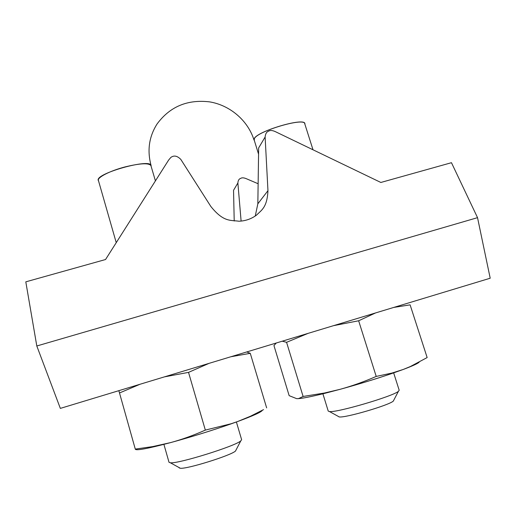 <?xml version="1.0" encoding="UTF-8"?>
<svg xmlns="http://www.w3.org/2000/svg" width="516" height="516" viewBox="0 0 516 516"><rect width="100%" height="100%" fill="white"/><g stroke="black" fill="none" stroke-linecap="round" stroke-linejoin="round"><path stroke-width="0.77" d="M36.804 345.984L60.34 408.388L490.2 278.221L477.532 217.662L451.468 162.695L380.847 182.464L275.415 131.677C272.403 130.284 270.126 130.122 268.597 131.199C266.637 131.793 265.476 133.728 265.121 137.011L267.959 190.668C267.12 207.722 261.399 210.128 256.517 215.133C251.24 218.977 245.364 221.003 238.876 221.222C230.697 219.958 223.68 222.493 210.818 206.432L180.845 159.457C177.278 155.774 173.937 155.116 170.822 157.464L168.622 160.076L105.548 259.522L25.8 281.846L36.804 345.984L477.532 217.662M234.212 221.009L233.542 190.294L237.876 182.987L241.107 221.08M258.129 183.741L246.248 178.671C243.72 177.639 241.843 177.556 240.611 178.42C239.005 178.917 238.089 180.439 237.876 182.987M255.252 216.03L257.839 203.814L258.658 147.918L265.121 137.011M151.104 166.236L151.091 165.546C150.769 158.102 95.911 173.253 98.175 180.219L98.582 181.039M304.924 124.291L304.904 123.634C304.608 117.087 257.013 131.219 254.22 138.688L254.349 140.539M116.242 242.668L98.395 180.4C97.105 177.465 110.031 170.822 124.975 166.939C140.152 163.25 148.802 162.804 150.917 165.597L155.419 180.897M118.854 390.67L119.499 392.973L140.094 384.233M262.341 410.285C261.625 411.968 253.395 415.709 237.65 421.52L230.942 423.92C211.238 430.776 191.12 437.007 170.59 442.605L152.588 446.617L135.282 449.094L119.499 392.973M263.547 409.627L250.383 416.277L237.65 421.52L231.149 423.746L205.336 430.099C193.552 435.343 181.967 439.509 170.59 442.605L169.558 442.876C147.808 448.604 136.398 450.732 135.334 449.255M205.336 430.099L188.527 372.378L209.032 363.361M164.423 376.867L188.527 372.378M266.649 407.898L250.266 353.318L246.719 351.951M230.833 356.756L250.266 353.318M236.393 421.978L241.636 439.729L240.772 440.896C235.141 446.211 178.194 463.936 170.377 462.781L169.016 462.297L163.907 444.366M236.102 449.868L235.49 451.048C230.839 455.531 186.74 469.296 180.297 468.244L179.2 467.909M258.561 154.168L254.162 139.933L254.394 138.643C257.168 131.225 304.44 117.19 304.73 123.692L313.006 149.782M393.747 307.426L410.11 304.853L427.151 357.562L410.285 366.566L403.215 369.469L391.979 373.055L376.216 376.422L358.646 320.778L375.564 312.935M419.16 362.187C417.779 363.567 412.465 365.992 403.215 369.469L391.044 373.79C375.1 379.195 358.078 384.381 339.973 389.348L325.557 393.134C311.367 396.662 302.073 398.507 297.68 398.668M376.216 376.422C363.928 381.776 351.848 386.084 339.973 389.348L324.409 393.031L303.111 396.462L298.59 398.578L296.655 398.655L289.154 395.656L273.944 345.559L276.279 342.998M303.111 396.462L286.574 342.314L308.091 333.362M282.233 341.192L286.574 342.314M333.491 325.673L358.646 320.778M393.663 372.894L399.197 390.27L398.397 391.334C392.863 396.365 336.716 412.819 329.492 411.555L328.234 411.104L322.9 393.792M393.856 400.042L393.295 401.113C388.78 405.337 345.262 418.057 339.244 416.934L338.98 416.902M267.959 190.668L257.839 203.814M151.091 165.546C147.041 150.511 149.027 136.663 157.058 124.001C169.867 106.631 187.385 99.253 209.612 101.871C230.033 105.225 247.977 120.57 253.988 139.991M235.49 451.048L240.772 440.896M180.297 468.244L170.377 462.781M325.557 393.134L324.409 393.031M391.044 373.79L391.979 373.055M393.295 401.113L398.397 391.334M339.244 416.934L329.492 411.555"/></g></svg>
